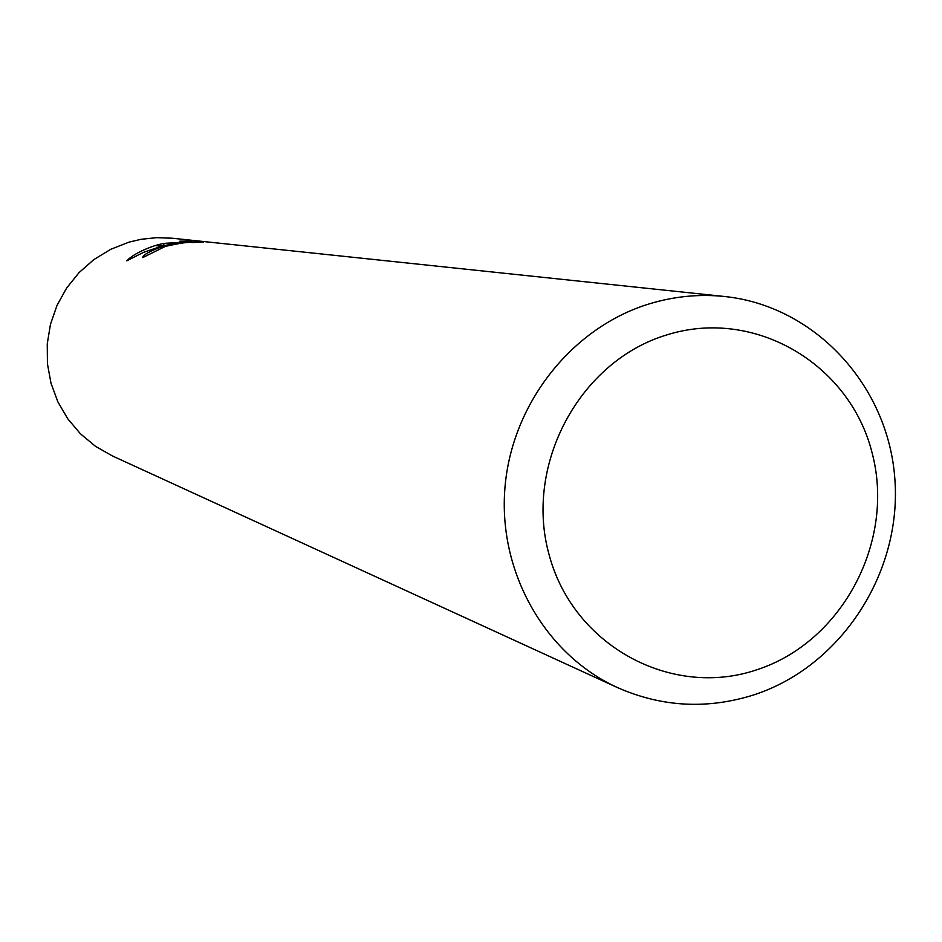 <?xml version="1.0" encoding="UTF-8"?>
<svg xmlns="http://www.w3.org/2000/svg" width="942" height="942" viewBox="0 0 942 942"><rect width="100%" height="100%" fill="white"/><g stroke="black" fill="none" stroke-linecap="round" stroke-linejoin="round"><path stroke-width="1.41" d="M667.089 334.834C754.106 307.528 849.531 363.435 872.009 452.49C895.76 541.144 842.266 642.326 756.544 669.868C671.199 698.728 573.325 645.647 549.186 555.026C523.764 464.818 579.719 360.798 667.089 334.834M649.556 303.783C674.284 296.318 699.27 293.892 724.516 296.495C815.171 305.867 888.612 385.926 894.9 479.513C901.777 573.054 841.076 666.383 754.095 694.807C707.43 709.573 661.849 707.148 617.328 687.519C544.853 654.443 497.941 571.994 504.947 487.697C511.812 403.388 571.959 327.333 649.556 303.783M617.328 687.519L112.428 455.963L95.483 446.308L80.447 433.803L67.777 418.825L57.851 401.798L51.009 383.253L47.43 363.753L47.253 343.877L50.479 324.236L57.003 305.432L66.635 288.04L79.081 272.579L93.953 259.521L110.791 249.277L129.078 242.118L141.206 239.28L156.643 237.667L172.115 238.208L724.516 296.495M203.613 241.964L192.274 242.553C189.106 241.8 180.452 243.012 166.322 246.203L164.038 245.933L178.403 242.871L163.119 245.827L156.796 245.073L163.496 243.425L186.928 241.953L179.863 241.187L194.676 241.011L203.625 241.964M162.46 246.415L164.768 246.686L142.807 257.566C142.525 255.235 149.083 251.514 162.471 246.415M195.088 242.459L194.676 241.011M161.353 246.274L143.467 252.385L126.746 260.84C132.221 255.235 141.7 250.136 155.183 245.544L161.353 246.274M178.58 243.495L178.403 242.871M187.105 242.577L186.928 241.953M164.108 245.579L163.496 243.425"/></g></svg>

